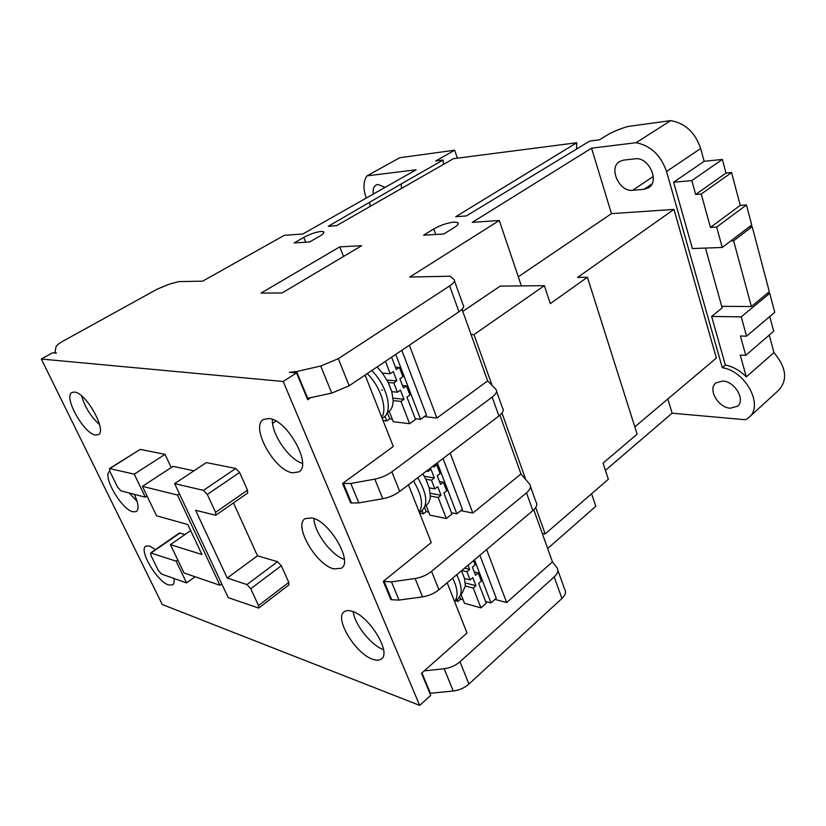<?xml version="1.0" encoding="UTF-8"?>
<svg xmlns="http://www.w3.org/2000/svg" width="826" height="826" viewBox="0 0 826 826"><rect width="100%" height="100%" fill="white"/><g stroke="black" fill="none" stroke-linecap="round" stroke-linejoin="round"><path stroke-width="1.24" d="M311.856 517.902C329.409 520.814 353.363 561.866 341.365 568.236L333.818 568.897C316.017 564.839 293.24 525.191 305.114 518.656L311.856 517.902M74.505 392.082C86.049 392.546 107.473 431.141 98.273 434.672L95.434 435.013C83.694 433.733 62.972 396.243 72.048 392.443L74.505 392.082M173.883 578.427C174.451 581.752 174.028 583.91 172.593 584.911L168.525 584.942C156.961 581.483 138.324 549.713 145.851 546.11L149.537 545.986L155.494 549.558M134.328 494.32C138.531 503.437 139.202 509.188 136.342 511.573L132.862 511.79C121.226 509.332 101.639 475.053 109.806 471.223M352.072 611.281C369.098 615.711 391.834 652.922 381.323 659.003C379.289 660.501 376.429 660.593 372.733 659.272C355.469 653.841 333.859 617.9 344.266 611.715C346.125 610.383 348.727 610.238 352.072 611.281M269.059 418.524C287.159 419.567 312.455 465.306 298.795 471.904L292.435 472.813C274.098 470.459 249.989 426.299 263.546 419.463L269.059 418.524M382.459 390.244L381.819 389.851M722.626 381.034C734.768 381.158 745.888 400.156 737.422 406.258L730.38 408.22C718.186 407.786 707.428 388.994 715.946 382.934L722.626 381.034M433.795 228.967C440.506 225.188 447.227 222.896 453.949 222.101L457.594 222.514C459.039 223.505 457.852 225.209 454.052 227.646L443.779 233.995L423.583 235.204L433.795 228.967L435.767 234.481M303.772 237.423C310.039 234.078 315.811 232.085 321.087 231.425L323.42 231.672C324.618 232.488 323.245 234.068 319.301 236.412L309.543 242.008L294.087 242.937L303.772 237.423L305.682 242.245M373.373 194.027C372.722 189.567 373.641 186.552 376.14 184.983L377.947 184.415L385.123 187.368M408.447 484.81L431.275 542.568L383.285 581.359L391.483 581.855L415.096 578.499C421.312 577.477 426.794 575.092 431.564 571.334L526.492 492.854C530.354 489.488 531.417 486.607 529.683 484.243L520.979 473.99L472.823 513.039L460.784 510.664M383.285 581.359L390.822 599.48L391.741 599.748L399.02 600.068L391.483 581.855M365.071 375.056L393.3 446.474L342.563 483.499L350.802 483.468L374.818 479.121C381.158 477.851 386.836 475.415 391.875 471.822L492.172 397.11C496.261 393.919 497.489 391.328 495.858 389.356L487.65 380.889L471.047 334.52L473.969 334.623L492.162 385.535M342.563 483.499L350.596 502.807L351.515 503.003L358.825 502.879L350.802 483.468M401.808 350.296L426.484 415.065L420.62 419.319L395.726 354.395M424.358 416.603L436.902 418.039L487.65 380.889M409.376 345.206L436.902 418.039M272.58 423.377L276.008 421.095M443.035 458.502L462.405 509.363L456.84 513.834L437.305 462.859M472.823 513.039L450.149 453.082M479.885 555.237L496.271 598.251L490.985 602.908L474.465 559.801M486.628 549.558L506.658 602.557L494.98 599.397M695.678 194.471L701.233 194.038L731.547 172.551L725.992 173.057L695.678 194.471L691.827 180.605L722.358 159.428L725.992 173.057M716.658 227.078L710.443 227.408L740.261 205.364L746.456 204.941L716.658 227.078L722.234 247.449L751.743 224.982L746.456 204.941M530.529 486.617L535.95 501.847C537.716 504.294 536.683 507.216 532.863 510.623L438.905 589.754C434.197 593.533 428.746 595.918 422.551 596.888L399.02 600.068M499.926 415.179L520.979 473.99M496.591 391.39L502.528 408.044C504.17 410.099 502.982 412.742 498.935 415.974L399.701 491.46C394.725 495.094 389.077 497.51 382.768 498.728L358.825 502.879M521.382 285.91L499.296 220.49L409.779 277.03L450.17 276.225L453.939 279.333C455.405 280.799 453.98 282.988 449.664 285.92L458.957 311.784L349.171 385.773L331.763 393.104L307.706 398.308L296.575 371.535L320.725 366.042L338.299 358.68L449.664 285.92M462.766 311.392L500.174 286.126L544.355 285.672L473.969 334.623M710.443 227.408L701.233 194.038M731.547 172.551L740.261 205.364M366.248 198.064C362.986 188.658 363.233 181.255 366.992 175.845L416.128 169.795L302.843 234.006L284.381 235.276L202.669 281.15L178.571 281.625L169.33 284.154L157.301 289.09L63.013 341.138C58.801 343.502 56.478 345.392 56.044 346.796L55.001 352.052L56.395 353.167L52.451 352.847L41.3 359.031L162.268 604.508L419.68 705.394L283.215 381.488L41.3 359.031M535.713 507.494L545.16 533.947L542.228 533.348L533.792 509.787M501.981 413.052L525.759 479.617M545.16 533.947L608.37 479.245L603.042 463.159L637.135 434.156L587.41 277.257L550.292 303.627L544.355 285.672M499.296 220.49L472.265 222.349L591.571 148.184L611.467 213.655L673.964 209.401L577.591 277.422L587.41 277.257M691.827 180.605L673.624 182.226L692.405 248.564L722.234 247.449M767.385 293.292L769.739 293.292L741.263 316.864L746.559 336.182L740.416 336.006L745.744 355.325L740.272 355.087L746.322 376.893C739.982 370.523 733.003 366.579 725.383 365.071L722.296 367.704L666.53 171.509L700.665 148.515L704.155 161.307L722.358 159.428M704.155 161.307L673.624 182.226M746.559 336.182L774.757 312.3L769.739 293.292M745.744 355.325L773.673 331.267L769.76 316.534M733.612 240.81L751.371 306.529L769.326 291.692L752.176 226.634L733.612 240.81L730.803 240.924M749.368 226.789L752.176 226.634M705.476 248.079L722.172 307.912L711.62 316.451L725.383 365.071M751.371 306.529L721.738 306.332M462.023 309.306L471.047 334.52M339.785 246.85L361.664 245.704L282.079 292.972L261.037 293.085L339.785 246.85L343.523 256.473M454.496 280.892L463.087 304.949C464.584 306.529 463.21 308.81 458.957 311.784M700.665 148.515C695.244 132.542 685.26 123.25 670.722 120.606L627.791 126.492C619.283 129.062 612.314 131.984 606.883 135.247L599.531 139.8L589.723 141.07L466.36 215.916L455.725 216.722L576.713 142.753L576.558 149.176M576.713 142.753L453.422 158.685L336.564 225.663L328.304 226.283L401.178 183.95L443.17 160.007L443.386 164.436M370.11 206.438L369.759 202.618M401.508 188.442L401.178 183.95M542.228 533.348L552.439 561.866L506.658 602.557M666.53 171.509C660.831 155.216 650.682 145.613 636.082 142.702L670.722 120.606M518.294 276.762L611.467 213.655M673.964 209.401L716.359 358.04L634.822 426.846M632.633 190.3C619.263 192.21 608.194 167.688 619.707 161.442L623.702 160.089L635.091 158.829C648.627 156.496 660.108 181.41 648.534 187.801L644.001 189.33L632.633 190.3L653.283 176.444M741.263 316.864L711.62 316.451M769.264 335.067L773.952 352.609L746.322 376.893M443.17 160.007L435.705 160.977L454.651 150.208L399.732 157.735L366.992 175.845M283.215 381.488L296.534 372.887L289.317 372.289L296.575 371.535M307.169 398.421L307.706 398.308M636.082 142.702L591.571 148.184M429.871 693.324L453.237 691.001C459.246 690.257 464.47 687.934 468.92 684.052L561.938 598.489C565.542 594.978 566.419 591.85 564.592 589.103L557.87 570.312M447.176 582.795L467.01 632.995L424.234 670.888L444.161 668.73L453.237 691.001M552.439 561.866L556.951 567.72C558.758 570.384 557.839 573.45 554.194 576.93L459.968 661.75C455.467 665.601 450.191 667.935 444.161 668.73M591.571 493.783L595.794 506.317L547.659 548.526M605.427 470.355L672.116 413.186L745.496 419.753L748.655 417.657C764.287 406.237 745.795 370.915 722.296 367.704M667.811 399.01L672.116 413.186M773.952 352.609C786.29 367.343 787.89 379.867 778.742 390.192L749.388 416.975M454.651 150.208L457.387 158.169M424.234 670.888L421.528 673.273L430.738 695.389L419.68 705.394M454.568 601.504L457.583 599.211C462.632 594.73 462.343 586.584 456.716 574.751M460.712 594.369L462.095 593.182L465.368 585.964L464.48 578.468L461.507 570.714M473.494 560.627L475.105 564.829L472.389 567.121L475.528 575.288L478.233 572.976L474.258 571.984M465.368 585.964L473.246 588.06L475.952 585.727L472.813 577.601L470.097 579.924L464.48 578.468M465.306 582.929L475.952 585.727M461.817 570.456L466.927 571.737L470.097 579.924M466.927 571.737L469.664 569.424L468.032 565.221M464.553 568.154L469.664 569.424M460.929 594.183L464.48 603.248L480.918 607.874L486.266 603.187L478.657 583.404L481.341 581.091L478.233 572.976M473.246 588.06L480.918 607.874M457.191 599.511L457.934 601.4L455.57 600.739M457.934 601.4L460.598 599.118L463.138 599.821M459.7 596.826L460.598 599.118M485.585 601.421L490.985 602.908M419.391 512.492L421.446 511.077C428.271 504.738 427.032 493.628 417.729 477.748M425.039 506.152L426.299 505.161C428.808 503.302 430.15 500.267 430.325 496.034L429.241 487.867L425.886 479.235L422.829 473.876M433.402 465.833L433.877 467.072L436.748 464.883L440.093 473.577L437.233 475.776L440.557 484.439L443.407 482.229L439.442 481.537M430.325 496.034L438.183 497.51L441.032 495.28L437.708 486.659L434.837 488.878L429.241 487.867M430.243 493.267L441.032 495.28M425.886 479.235L431.471 480.205L434.837 488.878M431.471 480.205L434.352 477.986L430.986 469.271L428.095 471.47L426.361 471.181M424.285 476.261L434.352 477.986M427.61 470.231L428.095 471.47M426.092 505.336L429.933 515.135L446.319 518.532L451.946 514.02L443.882 493.05L446.711 490.83L443.407 482.229M438.183 497.51L446.319 518.532M422.138 510.561L423.408 513.793L419.587 512.998M423.408 513.793L426.206 511.583L428.746 512.11M424.554 507.36L426.206 511.583M436.748 464.883L435.013 464.604M451.461 512.75L456.84 513.834M386.971 380.074L396.862 380.879L393.29 371.607L390.233 373.703L382.438 373.115L377.1 366.95M393.042 398.173L403.966 399.257L400.424 390.089L397.399 392.205L391.834 391.689L388.272 382.51L382.438 373.115M387.342 412.67L389.758 418.823L392.278 419.123M391.586 357.193L396.335 369.532L399.371 367.456L395.427 367.188M399.371 367.456L402.912 376.697L399.898 378.783L403.439 387.993L406.444 385.897L402.499 385.556M406.444 385.897L409.954 395.035L406.96 397.141L415.54 419.422L409.603 423.707L393.3 421.714L389.211 411.296C391.772 408.984 393.083 405.421 393.145 400.589L391.834 391.689M388.272 382.51L393.826 382.975L396.862 380.879M393.145 400.589L400.951 401.384L403.966 399.257M384.957 416.221L386.816 420.919L389.758 418.823M393.826 382.975L397.399 392.205M385.443 361.334L390.233 373.703M386.816 420.919L383.016 420.455M400.951 401.384L409.603 423.707M387.084 412.855L389.211 411.296M382.18 418.338L383.006 417.822C393.506 412.411 387.559 386.124 371.783 370.544M415.261 418.689L420.62 419.319M150.621 552.924L179.345 533.049L185.024 534.505M233.479 502.92L257.475 555.805L277.546 561.701L281.325 565.727L288.79 582.402L288.883 584.932L258.693 608.06L228.203 597.621L174.637 483.602L203.454 490.345L235.761 468.456L239.602 472.472L247.521 490.169L247.604 493.091L215.741 515.269L215.565 512.357L207.316 494.464L203.454 490.345M174.637 483.602L206.324 462.591L235.761 468.456M109.517 468.538L134.256 474.155L145.335 497.19L120.895 490.82L117.612 487.206L109.837 471.285L109.517 468.538L140.183 449.396L165.024 454.352L171.209 467.547M142.413 486.359L156.548 515.775L187.822 524.551L201.947 554.494L170.424 544.654L184.043 572.986L219.943 585.273L177.476 495.032L142.413 486.359L173.037 466.349L193.945 470.799M272.384 419.381C271.258 433.712 288.697 459.277 302.45 463.448M353.218 611.694C354.674 624.683 371.204 645.457 383.522 649.659M129.207 492.988L137.116 501.351M296.534 372.887L307.706 399.732L310.865 397.626M81.65 395.964C84.913 407.197 90.891 416.779 99.595 424.709M313.952 518.542C314.169 532.212 331.298 555.278 344.328 559.367M221.76 583.93L219.943 585.273M177.476 495.032L179.397 493.741M170.424 544.654L190.661 530.581M215.741 515.269L195.576 510.272L227.233 578.055L246.953 584.571L250.763 588.711L258.517 605.541L258.683 608.06M227.233 578.055L257.475 555.805M186.593 582.919L161.524 574.06L158.282 570.436L150.91 555.361L150.621 552.935L176.114 561.153L186.593 582.919L195.112 576.775M177.786 559.976L176.114 561.153M165.024 454.352L134.256 474.155M145.335 497.19L147.069 496.044M367.271 373.579C380.569 386.816 387.642 408.622 381.767 417.306M413.485 480.98C421.663 494.557 423.573 504.934 419.226 512.089M452.689 578.138C457.852 588.876 458.471 596.64 454.527 601.411M391.741 599.748L384.204 581.618M351.515 503.003L343.471 483.675M532.863 510.623L526.492 492.854M438.905 589.754L431.564 571.334M415.096 578.499L422.551 596.888M374.818 479.121L382.768 498.728M391.875 471.822L399.701 491.46M492.172 397.11L498.935 415.974M349.171 385.773L338.299 358.68M320.725 366.042L331.763 393.104M651.962 183.94L644.001 189.33M430.398 693.282L421.931 672.922M459.968 661.75L468.92 684.052M554.194 576.93L561.938 598.489M239.602 472.472L207.316 494.464M215.565 512.357L247.521 490.169M246.953 584.571L277.546 561.701M281.325 565.727L250.763 588.711M258.517 605.541L288.79 582.402M179.954 533.018L151.199 552.914M140.183 449.396L109.992 468.487M323.813 232.664L323.42 231.672M458.11 223.98L457.594 222.514"/></g></svg>
